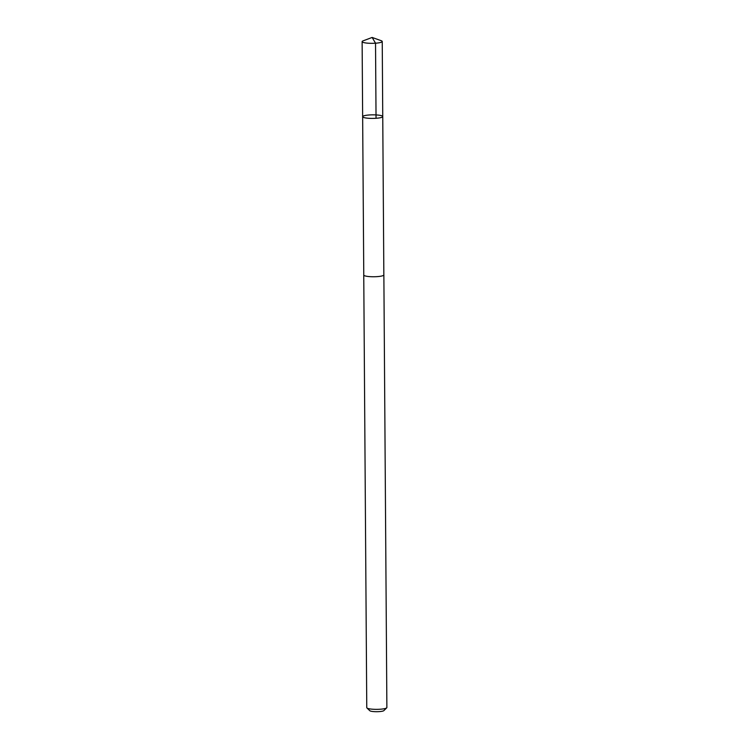 <?xml version="1.0" encoding="UTF-8"?>
<svg xmlns="http://www.w3.org/2000/svg" width="749" height="749" viewBox="0 0 749 749"><rect width="100%" height="100%" fill="white"/><g stroke="black" fill="none" stroke-linecap="round" stroke-linejoin="round"><path stroke-width="1.12" d="M383.844 274.789A10.055 1.779 179.6 0 1 383.863 274.902A10.037 1.779 179.6 0 1 378.245 276.54A10.037 1.779 179.6 0 1 363.771 275.042L362.647 116.694A10.046 1.779 -0.4 0 0 372.712 118.408A10.046 1.779 -0.4 0 0 382.748 116.554A10.046 1.779 -0.4 0 0 368.255 115.056A10.046 1.779 -0.4 0 0 362.647 116.694A10.046 1.779 -0.4 0 0 372.712 118.408A10.046 1.779 -0.4 0 0 382.748 116.554L382.233 41.476A10.055 1.779 179.6 0 1 376.625 43.114A10.055 1.779 179.6 0 1 362.123 41.616A10.055 1.779 179.6 0 1 363.115 40.839L372.15 37.45L381.232 40.708A10.055 1.779 179.6 0 1 382.233 41.476M382.748 116.554L383.844 274.902A10.055 1.779 179.6 0 1 378.254 276.54A10.055 1.779 179.6 0 1 363.752 275.042A10.055 1.779 179.6 0 1 363.771 274.93M383.863 274.902L386.877 707.505A10.055 1.779 179.6 0 1 386.718 707.833A10.055 1.779 179.6 0 1 381.269 709.144A10.055 1.779 179.6 0 1 366.935 707.964A10.055 1.779 179.6 0 1 366.767 707.646L363.752 275.042M386.718 707.833L383.881 710.614A7.153 1.264 179.6 0 1 380.005 711.55A7.153 1.264 179.6 0 1 369.809 710.717L366.935 707.964M376.045 118.276L375.53 43.208L372.15 37.45M362.647 116.694L362.123 41.616"/></g></svg>
